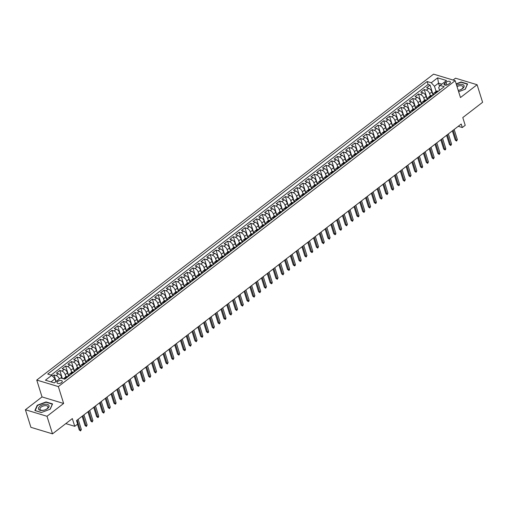 <?xml version="1.0" encoding="UTF-8"?>
<svg xmlns="http://www.w3.org/2000/svg" width="508" height="508" viewBox="0 0 508 508"><rect width="100%" height="100%" fill="white"/><g stroke="black" fill="none" stroke-linecap="round" stroke-linejoin="round"><path stroke-width="0.76" d="M61.519 382.587A2.724 1.365 -17.4 0 0 62.249 381.203A2.724 1.365 -17.4 0 0 60.458 380.492A2.724 1.365 -17.4 0 0 57.779 381.451A2.724 1.365 -17.4 0 0 57.048 382.835A2.724 1.365 -17.4 0 0 58.839 383.546A2.724 1.365 -17.4 0 0 61.519 382.587M25.4 409.746L30.905 427.323L52.515 433.857L47.003 416.281L63.633 403.46L58.35 386.594L36.747 380.06L42.031 396.926L25.4 409.746L47.003 416.281M58.35 386.594L455.174 80.677L433.572 74.143L36.747 380.06M455.174 80.677L460.464 97.549L477.095 84.728L455.486 78.194L453.085 80.048M477.095 84.728L482.6 102.299L462.788 117.57L465.214 125.305L462.318 127.533L461.22 124.022L76.537 420.573L77.641 424.085L74.746 426.314L72.327 418.579L52.515 433.857M432.994 95.294L431.927 91.904A3.404 1.746 -127.6 0 0 428.714 88.386L426.58 87.744L430.054 85.065L433.203 95.129M430.301 95.879L429.616 93.688A3.404 1.746 -127.6 0 0 426.396 90.17L424.269 89.522L427.418 99.587M424.269 89.522L420.795 92.202L422.929 92.843A3.404 1.746 -127.6 0 1 426.142 96.361L427.209 99.752M421.424 104.216L420.357 100.825A3.404 1.746 -127.6 0 0 417.144 97.307L415.011 96.66L418.484 93.986L421.634 104.045M415.639 108.674L414.572 105.283A3.404 1.746 -127.6 0 0 411.359 101.765L409.226 101.117L412.699 98.444L415.849 108.509M409.854 113.132L408.794 109.741A3.404 1.746 -127.6 0 0 405.575 106.223L403.441 105.581L406.914 102.902L410.064 112.967M404.07 117.596L403.009 114.198A3.404 1.746 -127.6 0 0 399.79 110.681L397.656 110.039L401.13 107.366L404.279 117.424M398.285 122.053L397.224 118.662A3.404 1.746 -127.6 0 0 394.005 115.145L391.871 114.497L395.345 111.823L398.501 121.882M392.5 126.511L391.439 123.12A3.404 1.746 -127.6 0 0 388.22 119.602L386.086 118.955L389.56 116.281L392.716 126.346M386.715 130.969L385.655 127.578A3.404 1.746 -127.6 0 0 382.435 124.06L380.301 123.419L383.775 120.739L386.931 130.804M380.93 135.433L379.87 132.042A3.404 1.746 -127.6 0 0 376.65 128.518L374.517 127.876L377.99 125.203L381.146 135.261M375.145 139.891L374.085 136.5A3.404 1.746 -127.6 0 0 370.865 132.982L368.738 132.334L372.205 129.661L375.361 139.719M369.36 144.348L368.3 140.957A3.404 1.746 -127.6 0 0 365.081 137.439L362.953 136.792L366.42 134.118L369.576 144.183M363.576 148.806L362.515 145.415A3.404 1.746 -127.6 0 0 359.296 141.897L357.168 141.256L360.636 138.576L363.791 148.641M357.791 153.27L356.73 149.879A3.404 1.746 -127.6 0 0 353.511 146.361L351.384 145.713L354.851 143.04L358.007 153.099M352.006 157.728L350.945 154.337A3.404 1.746 -127.6 0 0 347.726 150.819L345.599 150.171L349.066 147.498L352.222 157.556M346.221 162.185L345.161 158.794A3.404 1.746 -127.6 0 0 341.941 155.277L339.814 154.635L343.281 151.956L346.437 162.02M340.436 166.643L339.376 163.252A3.404 1.746 -127.6 0 0 336.156 159.734L334.029 159.093L337.496 156.413L340.652 166.478M334.651 171.107L333.591 167.716A3.404 1.746 -127.6 0 0 330.371 164.198L328.244 163.551L331.711 160.877L334.867 170.936M328.866 175.565L327.806 172.174A3.404 1.746 -127.6 0 0 324.587 168.656L322.459 168.008L325.926 165.335L329.082 175.4M323.082 180.023L322.021 176.632A3.404 1.746 -127.6 0 0 318.802 173.114L316.675 172.472L320.142 169.793L323.298 179.857M317.297 184.487L316.236 181.089A3.404 1.746 -127.6 0 0 313.017 177.571L310.89 176.93L314.357 174.257L317.513 184.315M311.512 188.944L310.452 185.553A3.404 1.746 -127.6 0 0 307.238 182.035L305.105 181.388L308.572 178.714L311.728 188.773M305.727 193.402L304.667 190.011A3.404 1.746 -127.6 0 0 301.454 186.493L299.32 185.845L302.787 183.172L305.943 193.237M299.949 197.86L298.882 194.469A3.404 1.746 -127.6 0 0 295.669 190.951L293.535 190.309L297.009 187.63L300.158 197.695M294.164 202.324L293.097 198.933A3.404 1.746 -127.6 0 0 289.884 195.409L287.75 194.767L291.224 192.094L294.373 202.152M288.379 206.781L287.312 203.391A3.404 1.746 -127.6 0 0 284.099 199.873L281.965 199.225L285.439 196.552L288.588 206.61M282.594 211.239L281.527 207.848A3.404 1.746 -127.6 0 0 278.314 204.33L276.181 203.683L279.654 201.009L282.804 211.074M276.809 215.697L275.742 212.306A3.404 1.746 -127.6 0 0 272.529 208.788L270.396 208.147L273.869 205.467L277.019 215.532M271.024 220.161L269.958 216.77A3.404 1.746 -127.6 0 0 266.744 213.252L264.611 212.604L268.084 209.931L271.234 219.989M265.24 224.619L264.173 221.228A3.404 1.746 -127.6 0 0 260.96 217.71L258.826 217.062L262.299 214.389L265.449 224.447M259.455 229.076L258.388 225.685A3.404 1.746 -127.6 0 0 255.175 222.167L253.041 221.526L256.515 218.846L259.664 228.911M253.67 233.534L252.603 230.143A3.404 1.746 -127.6 0 0 249.39 226.625L247.256 225.984L250.73 223.304L253.879 233.369M247.885 237.998L246.818 234.607A3.404 1.746 -127.6 0 0 243.605 231.089L241.471 230.441L244.945 227.768L248.094 237.827M242.1 242.456L241.033 239.065A3.404 1.746 -127.6 0 0 237.82 235.547L235.687 234.899L239.16 232.226L242.31 242.291M236.315 246.913L235.255 243.523A3.404 1.746 -127.6 0 0 232.035 240.005L229.902 239.363L233.375 236.684L236.525 246.748M230.53 251.377L229.47 247.98A3.404 1.746 -127.6 0 0 226.251 244.462L224.117 243.821L227.59 241.148L230.74 251.206M224.746 255.835L223.685 252.444A3.404 1.746 -127.6 0 0 220.466 248.926L218.332 248.279L221.806 245.605L224.961 255.664M218.961 260.293L217.9 256.902A3.404 1.746 -127.6 0 0 214.681 253.384L212.547 252.736L216.021 250.063L219.177 260.128M213.176 264.751L212.115 261.36A3.404 1.746 -127.6 0 0 208.896 257.842L206.762 257.2L210.236 254.521L213.392 264.585M207.391 269.215L206.331 265.824A3.404 1.746 -127.6 0 0 203.111 262.299L200.977 261.658L204.451 258.985L207.607 269.043M201.606 273.672L200.546 270.281A3.404 1.746 -127.6 0 0 197.326 266.764L195.199 266.116L198.666 263.442L201.822 273.501M195.821 278.13L194.761 274.739A3.404 1.746 -127.6 0 0 191.541 271.221L189.414 270.574L192.881 267.9L196.037 277.965M190.036 282.588L188.976 279.197A3.404 1.746 -127.6 0 0 185.757 275.679L183.629 275.038L187.096 272.358L190.252 282.423M184.252 287.052L183.191 283.661A3.404 1.746 -127.6 0 0 179.972 280.143L177.844 279.495L181.312 276.822L184.468 286.88M178.467 291.509L177.406 288.119A3.404 1.746 -127.6 0 0 174.187 284.601L172.06 283.953L175.527 281.28L178.683 291.338M172.682 295.967L171.621 292.576A3.404 1.746 -127.6 0 0 168.402 289.058L166.275 288.417L169.742 285.737L172.898 295.802M166.897 300.425L165.837 297.034A3.404 1.746 -127.6 0 0 162.617 293.516L160.49 292.875L163.957 290.195L167.113 300.26M161.112 304.889L160.052 301.498A3.404 1.746 -127.6 0 0 156.832 297.98L154.705 297.332L158.172 294.659L161.328 304.717M155.327 309.347L154.267 305.956A3.404 1.746 -127.6 0 0 151.047 302.438L148.92 301.79L152.387 299.117L155.543 309.181M149.542 313.804L148.482 310.413A3.404 1.746 -127.6 0 0 145.263 306.896L143.135 306.254L146.602 303.574L149.758 313.639M143.758 318.268L142.697 314.871A3.404 1.746 -127.6 0 0 139.478 311.353L137.351 310.712L140.818 308.038L143.974 318.097M137.973 322.726L136.912 319.335A3.404 1.746 -127.6 0 0 133.699 315.817L131.566 315.17L135.033 312.496L138.189 322.555M132.188 327.184L131.127 323.793A3.404 1.746 -127.6 0 0 127.914 320.275L125.781 319.627L129.248 316.954L132.404 327.019M126.409 331.641L125.343 328.251A3.404 1.746 -127.6 0 0 122.13 324.733L119.996 324.091L123.469 321.412L126.619 331.476M120.625 336.105L119.558 332.715A3.404 1.746 -127.6 0 0 116.345 329.19L114.211 328.549L117.685 325.876L120.834 335.934M114.84 340.563L113.773 337.172A3.404 1.746 -127.6 0 0 110.56 333.654L108.426 333.007L111.9 330.333L115.049 340.392M109.055 345.021L107.988 341.63A3.404 1.746 -127.6 0 0 104.775 338.112L102.641 337.464L106.115 334.791L109.264 344.856M103.27 349.479L102.203 346.088A3.404 1.746 -127.6 0 0 98.99 342.57L96.857 341.928L100.33 339.249L103.48 349.314M97.485 353.943L96.418 350.552A3.404 1.746 -127.6 0 0 93.205 347.034L91.072 346.386L94.545 343.713L97.695 353.771M91.7 358.4L90.634 355.009A3.404 1.746 -127.6 0 0 87.42 351.492L85.287 350.844L88.76 348.171L91.91 358.229M85.916 362.858L84.849 359.467A3.404 1.746 -127.6 0 0 81.636 355.949L79.502 355.308L82.975 352.628L86.125 362.693M80.131 367.316L79.064 363.925A3.404 1.746 -127.6 0 0 75.851 360.407L73.717 359.766L77.191 357.086L80.34 367.151M74.346 371.78L73.279 368.389A3.404 1.746 -127.6 0 0 70.066 364.871L67.932 364.223L71.406 361.55L74.555 371.608M68.561 376.238L67.494 372.847A3.404 1.746 -127.6 0 0 64.281 369.329L62.147 368.681L65.621 366.008L68.77 376.072M62.059 378.403L61.716 377.304A3.404 1.746 -127.6 0 0 58.496 373.786L56.363 373.145L59.836 370.465L62.351 378.492M446.043 82.201L444.773 83.185A2.635 1.321 -17.4 0 0 444.068 84.519A2.635 1.321 -17.4 0 0 445.802 85.211A2.635 1.321 -17.4 0 0 448.393 84.277L449.669 83.299A2.635 1.321 -17.4 0 0 450.374 81.959A2.635 1.321 -17.4 0 0 448.64 81.267A2.635 1.321 -17.4 0 0 446.043 82.201L446.926 85.007M439.522 86.335L438.525 83.153L434.473 86.277L431.26 82.76L427.171 81.521L47.701 374.059L51.784 375.298L45.422 380.2L54.299 382.886L60.662 377.977L64.751 379.216L444.221 86.677L440.131 85.446L438.677 87.547L439.528 90.253M431.26 82.76L437.623 77.851L446.5 80.537L440.131 85.446M65.869 376.822L65.183 374.631L67.494 372.847M71.653 372.364L70.968 370.173L73.279 368.389M77.438 367.906L76.752 365.709L79.064 363.925M83.223 363.442L82.537 361.251L84.849 359.467M89.008 358.985L88.322 356.794L90.634 355.009M94.793 354.527L94.107 352.33L96.418 350.552M100.578 350.063L99.892 347.872L102.203 346.088M106.362 345.605L105.677 343.414L107.988 341.63M112.147 341.147L111.462 338.957L113.773 337.172M117.932 336.69L117.246 334.493L119.558 332.715M123.717 332.226L123.031 330.035L125.343 328.251M129.502 327.768L128.816 325.577L131.127 323.793M135.287 323.31L134.601 321.12L136.912 319.335M141.072 318.853L140.386 316.655L142.697 314.871M146.856 314.389L146.171 312.198L148.482 310.413M152.641 309.931L151.956 307.74L154.267 305.956M158.426 305.473L157.74 303.282L160.052 301.498M164.211 301.015L163.525 298.818L165.837 297.034M169.996 296.551L169.31 294.361L171.621 292.576M175.781 292.094L175.089 289.903L177.406 288.119M181.566 287.636L180.873 285.439L183.191 283.661M187.35 283.172L186.658 280.981L188.976 279.197M193.135 278.714L192.443 276.523L194.761 274.739M198.92 274.257L198.228 272.066L200.546 270.281M204.705 269.799L204.013 267.602L206.331 265.824M210.483 265.335L209.798 263.144L212.115 261.36M216.268 260.877L215.583 258.686L217.9 256.902M222.053 256.419L221.367 254.229L223.685 252.444M227.838 251.962L227.152 249.765L229.47 247.98M233.623 247.498L232.937 245.307L235.255 243.523M239.408 243.04L238.722 240.849L241.033 239.065M245.193 238.582L244.507 236.391L246.818 234.607M250.977 234.124L250.292 231.927L252.603 230.143M256.762 229.66L256.076 227.47L258.388 225.685M262.547 225.203L261.861 223.012L264.173 221.228M268.332 220.745L267.646 218.548L269.958 216.77M274.117 216.281L273.431 214.09L275.742 212.306M279.902 211.823L279.216 209.633L281.527 207.848M285.686 207.366L285.001 205.175L287.312 203.391M291.471 202.908L290.786 200.711L293.097 198.933M297.256 198.444L296.57 196.253L298.882 194.469M303.041 193.986L302.355 191.795L304.667 190.011M308.826 189.528L308.14 187.338L310.452 185.553M314.611 185.071L313.925 182.874L316.236 181.089M320.396 180.607L319.71 178.416L322.021 176.632M326.18 176.149L325.495 173.958L327.806 172.174M331.965 171.691L331.28 169.501L333.591 167.716M337.75 167.234L337.064 165.036L339.376 163.252M343.535 162.77L342.849 160.579L345.161 158.794M349.32 158.312L348.628 156.121L350.945 154.337M355.105 153.854L354.413 151.657L356.73 149.879M360.89 149.39L360.197 147.199L362.515 145.415M366.674 144.932L365.982 142.742L368.3 140.957M372.459 140.475L371.767 138.284L374.085 136.5M378.244 136.017L377.552 133.82L379.87 132.042M384.023 131.553L383.337 129.362L385.655 127.578M389.807 127.095L389.122 124.904L391.439 123.12M395.592 122.638L394.906 120.447L397.224 118.662M401.377 118.18L400.691 115.983L403.009 114.198M407.162 113.716L406.476 111.525L408.794 109.741M412.947 109.258L412.261 107.067L414.572 105.283M418.732 104.8L418.046 102.61L420.357 100.825M424.517 100.343L423.831 98.146L426.142 96.361M430.054 85.065L428.098 84.474L51.111 375.088M59.366 378.981A3.404 1.746 52.4 0 0 56.185 375.571L54.051 374.929L52.527 376.104M59.836 370.465L61.97 371.113A3.404 1.746 52.4 0 1 65.183 374.631M65.621 366.008L67.748 366.655A3.404 1.746 52.4 0 1 70.968 370.173M71.406 361.55L73.533 362.191A3.404 1.746 52.4 0 1 76.752 365.709M77.191 357.086L79.318 357.734A3.404 1.746 52.4 0 1 82.537 361.251M82.975 352.628L85.103 353.276A3.404 1.746 52.4 0 1 88.322 356.794M88.76 348.171L90.888 348.812A3.404 1.746 52.4 0 1 94.107 352.33M94.545 343.713L96.672 344.354A3.404 1.746 52.4 0 1 99.892 347.872M100.33 339.249L102.457 339.896A3.404 1.746 52.4 0 1 105.677 343.414M106.115 334.791L108.242 335.439A3.404 1.746 52.4 0 1 111.462 338.957M111.9 330.333L114.027 330.975A3.404 1.746 52.4 0 1 117.246 334.493M117.685 325.876L119.812 326.517A3.404 1.746 52.4 0 1 123.031 330.035M123.469 321.412L125.597 322.059A3.404 1.746 52.4 0 1 128.816 325.577M129.248 316.954L131.382 317.602A3.404 1.746 52.4 0 1 134.601 321.12M135.033 312.496L137.166 313.138A3.404 1.746 52.4 0 1 140.386 316.655M140.818 308.038L142.951 308.68A3.404 1.746 52.4 0 1 146.171 312.198M146.602 303.574L148.736 304.222A3.404 1.746 52.4 0 1 151.956 307.74M152.387 299.117L154.521 299.764A3.404 1.746 52.4 0 1 157.74 303.282M158.172 294.659L160.306 295.3A3.404 1.746 52.4 0 1 163.525 298.818M163.957 290.195L166.091 290.843A3.404 1.746 52.4 0 1 169.31 294.361M169.742 285.737L171.875 286.385A3.404 1.746 52.4 0 1 175.089 289.903M175.527 281.28L177.66 281.921A3.404 1.746 52.4 0 1 180.873 285.439M181.312 276.822L183.445 277.463A3.404 1.746 52.4 0 1 186.658 280.981M187.096 272.358L189.23 273.006A3.404 1.746 52.4 0 1 192.443 276.523M192.881 267.9L195.015 268.548A3.404 1.746 52.4 0 1 198.228 272.066M198.666 263.442L200.8 264.084A3.404 1.746 52.4 0 1 204.013 267.602M204.451 258.985L206.585 259.626A3.404 1.746 52.4 0 1 209.798 263.144M210.236 254.521L212.369 255.168A3.404 1.746 52.4 0 1 215.583 258.686M216.021 250.063L218.154 250.711A3.404 1.746 52.4 0 1 221.367 254.229M221.806 245.605L223.939 246.247A3.404 1.746 52.4 0 1 227.152 249.765M227.59 241.148L229.724 241.789A3.404 1.746 52.4 0 1 232.937 245.307M233.375 236.684L235.509 237.331A3.404 1.746 52.4 0 1 238.722 240.849M239.16 232.226L241.287 232.874A3.404 1.746 52.4 0 1 244.507 236.391M244.945 227.768L247.072 228.41A3.404 1.746 52.4 0 1 250.292 231.927M250.73 223.304L252.857 223.952A3.404 1.746 52.4 0 1 256.076 227.47M256.515 218.846L258.642 219.494A3.404 1.746 52.4 0 1 261.861 223.012M262.299 214.389L264.427 215.03A3.404 1.746 52.4 0 1 267.646 218.548M268.084 209.931L270.212 210.572A3.404 1.746 52.4 0 1 273.431 214.09M273.869 205.467L275.996 206.115A3.404 1.746 52.4 0 1 279.216 209.633M279.654 201.009L281.781 201.657A3.404 1.746 52.4 0 1 285.001 205.175M285.439 196.552L287.566 197.193A3.404 1.746 52.4 0 1 290.786 200.711M291.224 192.094L293.351 192.735A3.404 1.746 52.4 0 1 296.57 196.253M297.009 187.63L299.136 188.278A3.404 1.746 52.4 0 1 302.355 191.795M302.787 183.172L304.921 183.82A3.404 1.746 52.4 0 1 308.14 187.338M308.572 178.714L310.706 179.356A3.404 1.746 52.4 0 1 313.925 182.874M314.357 174.257L316.49 174.898A3.404 1.746 52.4 0 1 319.71 178.416M320.142 169.793L322.275 170.44A3.404 1.746 52.4 0 1 325.495 173.958M325.926 165.335L328.06 165.983A3.404 1.746 52.4 0 1 331.28 169.501M331.711 160.877L333.845 161.519A3.404 1.746 52.4 0 1 337.064 165.036M337.496 156.413L339.63 157.061A3.404 1.746 52.4 0 1 342.849 160.579M343.281 151.956L345.415 152.603A3.404 1.746 52.4 0 1 348.628 156.121M349.066 147.498L351.199 148.139A3.404 1.746 52.4 0 1 354.413 151.657M354.851 143.04L356.984 143.681A3.404 1.746 52.4 0 1 360.197 147.199M360.636 138.576L362.769 139.224A3.404 1.746 52.4 0 1 365.982 142.742M366.42 134.118L368.554 134.766A3.404 1.746 52.4 0 1 371.767 138.284M372.205 129.661L374.339 130.302A3.404 1.746 52.4 0 1 377.552 133.82M377.99 125.203L380.124 125.844A3.404 1.746 52.4 0 1 383.337 129.362M383.775 120.739L385.909 121.387A3.404 1.746 52.4 0 1 389.122 124.904M389.56 116.281L391.693 116.929A3.404 1.746 52.4 0 1 394.906 120.447M395.345 111.823L397.478 112.465A3.404 1.746 52.4 0 1 400.691 115.983M401.13 107.366L403.263 108.007A3.404 1.746 52.4 0 1 406.476 111.525M406.914 102.902L409.048 103.549A3.404 1.746 52.4 0 1 412.261 107.067M412.699 98.444L414.826 99.092A3.404 1.746 52.4 0 1 418.046 102.61M418.484 93.986L420.611 94.628A3.404 1.746 52.4 0 1 423.831 98.146M435.947 93.059L435.273 92.856A3.404 1.746 -127.6 0 0 434.08 92.97A3.404 1.746 -127.6 0 0 433.749 94.71M438.309 91.237A2.254 1.156 52.4 0 0 438.239 91.269L437.591 91.072A3.404 1.746 -127.6 0 0 436.391 91.186L434.08 92.97M432.524 95.694A2.254 1.156 52.4 0 0 432.454 95.726L431.806 95.529A3.404 1.746 -127.6 0 0 430.606 95.644L428.295 97.428A3.404 1.746 52.4 0 1 429.489 97.314L430.162 97.517M426.695 100.19L426.022 99.987A3.404 1.746 -127.6 0 0 424.821 100.108L422.51 101.892A3.404 1.746 52.4 0 1 423.704 101.771L424.377 101.975M420.91 104.654L420.237 104.451A3.404 1.746 -127.6 0 0 419.036 104.565L416.725 106.35A3.404 1.746 52.4 0 1 417.919 106.236L418.592 106.439M415.125 109.112L414.452 108.909A3.404 1.746 -127.6 0 0 413.252 109.023L410.94 110.808A3.404 1.746 52.4 0 1 412.134 110.693L412.807 110.896M409.34 113.57L408.667 113.367A3.404 1.746 -127.6 0 0 407.467 113.481L405.155 115.265A3.404 1.746 52.4 0 1 406.349 115.151L407.022 115.354M403.6 117.996A2.254 1.156 52.4 0 0 403.53 118.021L402.882 117.824A3.404 1.746 -127.6 0 0 401.682 117.945L399.371 119.729A3.404 1.746 52.4 0 1 400.564 119.609L401.237 119.812M397.77 122.492L397.097 122.288A3.404 1.746 -127.6 0 0 395.897 122.403L393.586 124.187A3.404 1.746 52.4 0 1 394.78 124.073L395.453 124.276M391.986 126.949L391.312 126.746A3.404 1.746 -127.6 0 0 390.112 126.86L387.801 128.645A3.404 1.746 52.4 0 1 388.995 128.53L389.668 128.734M386.201 131.407L385.528 131.204A3.404 1.746 -127.6 0 0 384.327 131.318L382.016 133.102A3.404 1.746 52.4 0 1 383.21 132.988L383.883 133.191M380.416 135.871L379.743 135.668A3.404 1.746 -127.6 0 0 378.543 135.782L376.231 137.566A3.404 1.746 52.4 0 1 377.431 137.446L378.098 137.649M374.682 140.291A2.254 1.156 52.4 0 0 374.606 140.322L373.958 140.125A3.404 1.746 -127.6 0 0 372.758 140.24L370.446 142.024A3.404 1.746 52.4 0 1 371.646 141.91L372.313 142.113M368.846 144.786L368.173 144.583A3.404 1.746 -127.6 0 0 366.973 144.697L364.661 146.482A3.404 1.746 52.4 0 1 365.862 146.368L366.535 146.571M363.061 149.244L362.388 149.041A3.404 1.746 -127.6 0 0 361.188 149.162L358.877 150.939A3.404 1.746 52.4 0 1 360.077 150.825L360.75 151.028M357.276 153.708L356.603 153.505A3.404 1.746 -127.6 0 0 355.41 153.619L353.092 155.404A3.404 1.746 52.4 0 1 354.292 155.283L354.965 155.492M351.492 158.166L350.818 157.963A3.404 1.746 -127.6 0 0 349.625 158.077L347.307 159.861A3.404 1.746 52.4 0 1 348.507 159.747L349.18 159.95M345.757 162.585A2.254 1.156 52.4 0 0 345.681 162.617L345.034 162.42A3.404 1.746 -127.6 0 0 343.84 162.535L341.522 164.319A3.404 1.746 52.4 0 1 342.722 164.205L343.395 164.408M339.922 167.081L339.249 166.878A3.404 1.746 -127.6 0 0 338.055 166.999L335.737 168.783A3.404 1.746 52.4 0 1 336.937 168.662L337.61 168.866M334.137 171.545L333.464 171.342A3.404 1.746 -127.6 0 0 332.27 171.456L329.952 173.241A3.404 1.746 52.4 0 1 331.153 173.126L331.826 173.33M328.352 176.003L327.679 175.8A3.404 1.746 -127.6 0 0 326.485 175.914L324.168 177.698A3.404 1.746 52.4 0 1 325.368 177.584L326.041 177.787M322.567 180.461L321.894 180.257A3.404 1.746 -127.6 0 0 320.7 180.372L318.383 182.156A3.404 1.746 52.4 0 1 319.583 182.042L320.256 182.245M316.833 184.887A2.254 1.156 52.4 0 0 316.757 184.912L316.109 184.715A3.404 1.746 -127.6 0 0 314.916 184.836L312.598 186.62A3.404 1.746 52.4 0 1 313.798 186.499L314.471 186.703M310.998 189.382L310.325 189.179A3.404 1.746 -127.6 0 0 309.131 189.294L306.813 191.078A3.404 1.746 52.4 0 1 308.013 190.964L308.686 191.167M305.213 193.84L304.54 193.637A3.404 1.746 -127.6 0 0 303.346 193.751L301.028 195.536A3.404 1.746 52.4 0 1 302.228 195.421L302.901 195.624M299.428 198.298L298.755 198.095A3.404 1.746 -127.6 0 0 297.561 198.209L295.243 199.993A3.404 1.746 52.4 0 1 296.443 199.879L297.116 200.082M293.643 202.762L292.97 202.559A3.404 1.746 -127.6 0 0 291.776 202.673L289.458 204.457A3.404 1.746 52.4 0 1 290.659 204.337L291.332 204.54M287.858 207.22L287.185 207.016A3.404 1.746 -127.6 0 0 285.991 207.131L283.68 208.915A3.404 1.746 52.4 0 1 284.874 208.801L285.547 209.004M282.073 211.677L281.4 211.474A3.404 1.746 -127.6 0 0 280.206 211.588L277.895 213.373A3.404 1.746 52.4 0 1 279.089 213.258L279.762 213.462M276.288 216.135L275.615 215.932A3.404 1.746 -127.6 0 0 274.422 216.052L272.11 217.83A3.404 1.746 52.4 0 1 273.304 217.716L273.977 217.919M270.504 220.599L269.837 220.396A3.404 1.746 -127.6 0 0 268.637 220.51L266.325 222.294A3.404 1.746 52.4 0 1 267.519 222.174L268.192 222.383M264.719 225.057L264.052 224.854A3.404 1.746 -127.6 0 0 262.852 224.968L260.541 226.752A3.404 1.746 52.4 0 1 261.734 226.638L262.407 226.841M258.94 229.514L258.267 229.311A3.404 1.746 -127.6 0 0 257.067 229.425L254.756 231.21A3.404 1.746 52.4 0 1 255.949 231.096L256.623 231.299M253.2 233.94A2.254 1.156 52.4 0 0 253.13 233.966L252.482 233.769A3.404 1.746 -127.6 0 0 251.282 233.89L248.971 235.674A3.404 1.746 52.4 0 1 250.165 235.553L250.838 235.756M247.371 238.436L246.697 238.233A3.404 1.746 -127.6 0 0 245.497 238.347L243.186 240.132A3.404 1.746 52.4 0 1 244.38 240.017L245.053 240.221M241.586 242.894L240.913 242.691A3.404 1.746 -127.6 0 0 239.713 242.805L237.401 244.589A3.404 1.746 52.4 0 1 238.595 244.475L239.268 244.678M235.801 247.352L235.128 247.148A3.404 1.746 -127.6 0 0 233.928 247.263L231.616 249.047A3.404 1.746 52.4 0 1 232.81 248.933L233.483 249.136M230.016 251.809L229.343 251.606A3.404 1.746 -127.6 0 0 228.143 251.727L225.831 253.511A3.404 1.746 52.4 0 1 227.025 253.39L227.698 253.594M224.231 256.273L223.558 256.07A3.404 1.746 -127.6 0 0 222.358 256.184L220.047 257.969A3.404 1.746 52.4 0 1 221.24 257.854L221.913 258.058M218.446 260.731L217.773 260.528A3.404 1.746 -127.6 0 0 216.573 260.642L214.262 262.426A3.404 1.746 52.4 0 1 215.456 262.312L216.129 262.515M212.661 265.189L211.988 264.986A3.404 1.746 -127.6 0 0 210.788 265.1L208.477 266.884A3.404 1.746 52.4 0 1 209.671 266.77L210.344 266.973M206.877 269.653L206.204 269.45A3.404 1.746 -127.6 0 0 205.003 269.564L202.692 271.348A3.404 1.746 52.4 0 1 203.892 271.228L204.559 271.431M201.092 274.11L200.419 273.907A3.404 1.746 -127.6 0 0 199.219 274.022L196.907 275.806A3.404 1.746 52.4 0 1 198.107 275.692L198.774 275.895M195.358 278.53A2.254 1.156 52.4 0 0 195.282 278.562L194.634 278.365A3.404 1.746 -127.6 0 0 193.434 278.479L191.122 280.264A3.404 1.746 52.4 0 1 192.322 280.149L192.996 280.353M189.522 283.026L188.849 282.823A3.404 1.746 -127.6 0 0 187.649 282.943L185.337 284.721A3.404 1.746 52.4 0 1 186.538 284.607L187.211 284.81M183.737 287.49L183.064 287.287A3.404 1.746 -127.6 0 0 181.87 287.401L179.553 289.185A3.404 1.746 52.4 0 1 180.753 289.065L181.426 289.274M177.952 291.948L177.279 291.744A3.404 1.746 -127.6 0 0 176.085 291.859L173.768 293.643A3.404 1.746 52.4 0 1 174.968 293.529L175.641 293.732M172.168 296.405L171.494 296.202A3.404 1.746 -127.6 0 0 170.301 296.316L167.983 298.101A3.404 1.746 52.4 0 1 169.183 297.986L169.856 298.19M166.434 300.831A2.254 1.156 52.4 0 0 166.357 300.857L165.71 300.66A3.404 1.746 -127.6 0 0 164.516 300.78L162.198 302.565A3.404 1.746 52.4 0 1 163.398 302.444L164.071 302.647M160.598 305.327L159.925 305.124A3.404 1.746 -127.6 0 0 158.731 305.238L156.413 307.022A3.404 1.746 52.4 0 1 157.613 306.908L158.286 307.111M154.813 309.785L154.14 309.582A3.404 1.746 -127.6 0 0 152.946 309.696L150.628 311.48A3.404 1.746 52.4 0 1 151.828 311.366L152.502 311.569M149.028 314.242L148.355 314.039A3.404 1.746 -127.6 0 0 147.161 314.154L144.844 315.938A3.404 1.746 52.4 0 1 146.044 315.824L146.717 316.027M143.243 318.7L142.57 318.497A3.404 1.746 -127.6 0 0 141.376 318.618L139.059 320.402A3.404 1.746 52.4 0 1 140.259 320.281L140.932 320.485M137.509 323.126A2.254 1.156 52.4 0 0 137.433 323.158L136.785 322.961A3.404 1.746 -127.6 0 0 135.592 323.075L133.274 324.86A3.404 1.746 52.4 0 1 134.474 324.745L135.147 324.949M131.674 327.622L131.001 327.419A3.404 1.746 -127.6 0 0 129.807 327.533L127.489 329.317A3.404 1.746 52.4 0 1 128.689 329.203L129.362 329.406M125.889 332.08L125.216 331.876A3.404 1.746 -127.6 0 0 124.022 331.991L121.704 333.775A3.404 1.746 52.4 0 1 122.904 333.661L123.577 333.864M120.104 336.544L119.431 336.34A3.404 1.746 -127.6 0 0 118.237 336.455L115.919 338.239A3.404 1.746 52.4 0 1 117.119 338.118L117.793 338.322M114.319 341.001L113.646 340.798A3.404 1.746 -127.6 0 0 112.452 340.912L110.141 342.697A3.404 1.746 52.4 0 1 111.335 342.582L112.008 342.786M108.534 345.459L107.861 345.256A3.404 1.746 -127.6 0 0 106.667 345.37L104.356 347.155A3.404 1.746 52.4 0 1 105.55 347.04L106.223 347.243M102.749 349.917L102.076 349.714A3.404 1.746 -127.6 0 0 100.882 349.834L98.571 351.612A3.404 1.746 52.4 0 1 99.765 351.498L100.438 351.701M96.965 354.381L96.298 354.178A3.404 1.746 -127.6 0 0 95.098 354.292L92.786 356.076A3.404 1.746 52.4 0 1 93.98 355.956L94.653 356.165M91.18 358.839L90.513 358.635A3.404 1.746 -127.6 0 0 89.313 358.75L87.001 360.534A3.404 1.746 52.4 0 1 88.195 360.42L88.868 360.623M85.401 363.296L84.728 363.093A3.404 1.746 -127.6 0 0 83.528 363.207L81.217 364.992A3.404 1.746 52.4 0 1 82.41 364.877L83.083 365.081M79.616 367.754L78.943 367.551A3.404 1.746 -127.6 0 0 77.743 367.671L75.432 369.456A3.404 1.746 52.4 0 1 76.625 369.335L77.299 369.538M73.876 372.18A2.254 1.156 52.4 0 0 73.806 372.205L73.158 372.015A3.404 1.746 -127.6 0 0 71.958 372.129L69.647 373.913A3.404 1.746 52.4 0 1 70.841 373.799L71.514 374.002M68.047 376.676L67.373 376.472A3.404 1.746 -127.6 0 0 66.173 376.587L63.862 378.371A3.404 1.746 52.4 0 1 65.056 378.257L65.729 378.46M436.086 91.421L434.473 86.277M65.805 423.608L74.746 426.314M458.254 126.308L462.318 127.533M441.814 84.15L438.525 83.153L437.623 77.851M55.893 381.654L55.004 378.816L51.01 381.889M428.098 84.474L427.171 81.521M54.051 374.929L56.109 381.489M427.965 99.168A3.404 1.746 52.4 0 1 428.295 97.428M422.18 103.626A3.404 1.746 52.4 0 1 422.51 101.892M416.395 108.083A3.404 1.746 52.4 0 1 416.725 106.35M410.61 112.547A3.404 1.746 52.4 0 1 410.94 110.808M404.825 117.005A3.404 1.746 52.4 0 1 405.155 115.265M399.04 121.463A3.404 1.746 52.4 0 1 399.371 119.729M393.255 125.927A3.404 1.746 52.4 0 1 393.586 124.187M387.471 130.385A3.404 1.746 52.4 0 1 387.801 128.645M381.686 134.842A3.404 1.746 52.4 0 1 382.016 133.102M375.901 139.3A3.404 1.746 52.4 0 1 376.231 137.566M370.116 143.764A3.404 1.746 52.4 0 1 370.446 142.024M364.331 148.222A3.404 1.746 52.4 0 1 364.661 146.482M358.546 152.679A3.404 1.746 52.4 0 1 358.877 150.939M352.768 157.137A3.404 1.746 52.4 0 1 353.092 155.404M346.983 161.601A3.404 1.746 52.4 0 1 347.307 159.861M341.198 166.059A3.404 1.746 52.4 0 1 341.522 164.319M335.413 170.517A3.404 1.746 52.4 0 1 335.737 168.783M329.629 174.974A3.404 1.746 52.4 0 1 329.952 173.241M323.844 179.438A3.404 1.746 52.4 0 1 324.168 177.698M318.059 183.896A3.404 1.746 52.4 0 1 318.383 182.156M312.274 188.354A3.404 1.746 52.4 0 1 312.598 186.62M306.489 192.818A3.404 1.746 52.4 0 1 306.813 191.078M300.704 197.275A3.404 1.746 52.4 0 1 301.028 195.536M294.919 201.733A3.404 1.746 52.4 0 1 295.243 199.993M289.135 206.191A3.404 1.746 52.4 0 1 289.458 204.457M283.35 210.655A3.404 1.746 52.4 0 1 283.68 208.915M277.565 215.113A3.404 1.746 52.4 0 1 277.895 213.373M271.78 219.57A3.404 1.746 52.4 0 1 272.11 217.83M265.995 224.028A3.404 1.746 52.4 0 1 266.325 222.294M260.21 228.492A3.404 1.746 52.4 0 1 260.541 226.752M254.425 232.95A3.404 1.746 52.4 0 1 254.756 231.21M248.641 237.407A3.404 1.746 52.4 0 1 248.971 235.674M242.856 241.865A3.404 1.746 52.4 0 1 243.186 240.132M237.071 246.329A3.404 1.746 52.4 0 1 237.401 244.589M231.286 250.787A3.404 1.746 52.4 0 1 231.616 249.047M225.501 255.245A3.404 1.746 52.4 0 1 225.831 253.511M219.716 259.709A3.404 1.746 52.4 0 1 220.047 257.969M213.931 264.166A3.404 1.746 52.4 0 1 214.262 262.426M208.147 268.624A3.404 1.746 52.4 0 1 208.477 266.884M202.362 273.082A3.404 1.746 52.4 0 1 202.692 271.348M196.577 277.546A3.404 1.746 52.4 0 1 196.907 275.806M190.792 282.004A3.404 1.746 52.4 0 1 191.122 280.264M185.007 286.461A3.404 1.746 52.4 0 1 185.337 284.721M179.229 290.919A3.404 1.746 52.4 0 1 179.553 289.185M173.444 295.383A3.404 1.746 52.4 0 1 173.768 293.643M167.659 299.841A3.404 1.746 52.4 0 1 167.983 298.101M161.874 304.298A3.404 1.746 52.4 0 1 162.198 302.565M156.089 308.756A3.404 1.746 52.4 0 1 156.413 307.022M150.304 313.22A3.404 1.746 52.4 0 1 150.628 311.48M144.52 317.678A3.404 1.746 52.4 0 1 144.844 315.938M138.735 322.136A3.404 1.746 52.4 0 1 139.059 320.402M132.95 326.6A3.404 1.746 52.4 0 1 133.274 324.86M127.165 331.057A3.404 1.746 52.4 0 1 127.489 329.317M121.38 335.515A3.404 1.746 52.4 0 1 121.704 333.775M115.595 339.973A3.404 1.746 52.4 0 1 115.919 338.239M109.811 344.437A3.404 1.746 52.4 0 1 110.141 342.697M104.026 348.894A3.404 1.746 52.4 0 1 104.356 347.155M98.241 353.352A3.404 1.746 52.4 0 1 98.571 351.612M92.456 357.81A3.404 1.746 52.4 0 1 92.786 356.076M86.671 362.274A3.404 1.746 52.4 0 1 87.001 360.534M80.886 366.732A3.404 1.746 52.4 0 1 81.217 364.992M75.101 371.189A3.404 1.746 52.4 0 1 75.432 369.456M69.317 375.647A3.404 1.746 52.4 0 1 69.647 373.913M51.784 375.298L55.004 378.816M63.532 378.847A3.404 1.746 52.4 0 1 63.862 378.371M458.635 91.719L465.277 89.224L467.608 83.941L461.099 81.972L456.159 83.826M63.633 403.46L42.031 396.926M41.396 412.509L50.228 409.188L52.559 403.898L46.05 401.93L37.217 405.251L34.887 410.54L41.396 412.509M461.207 82.315L461.099 81.972M37.357 405.695L37.217 405.251M46.158 402.279L46.05 401.93M440.106 89.853A2.254 1.156 -127.6 0 0 439.922 89.948L438.823 90.799A2.254 1.156 -127.6 0 0 438.683 90.951M452.355 130.854L455.251 140.094L456.305 140.411L453.123 130.258M457.346 139.611L456.59 141.078L456.305 140.411L457.346 139.611L454.165 129.457M456.59 141.078L455.251 140.094M458.216 90.386A5.531 2.769 -17.4 0 0 462.61 88.544A5.531 2.769 -17.4 0 0 463.201 84.76A5.531 2.769 -17.4 0 0 456.622 85.287M458.21 90.354A4.185 2.095 -17.4 0 0 461.886 88.906A4.185 2.095 -17.4 0 0 463.01 86.785A4.185 2.095 -17.4 0 0 457.035 86.601M456.241 84.087L461.074 82.277L467.373 84.182L465.131 89.281M48.92 405.422A5.531 2.769 -17.4 0 0 42.361 404.914A5.531 2.769 -17.4 0 0 38.614 409.296A5.531 2.769 -17.4 0 0 45.174 409.804A5.531 2.769 -17.4 0 0 48.92 405.422M47.873 406.533A4.185 2.095 -17.4 0 0 43.123 406.07A4.185 2.095 -17.4 0 0 39.973 409.251A4.185 2.095 -17.4 0 0 40.062 409.467A4.185 2.095 -17.4 0 0 44.812 409.931A4.185 2.095 -17.4 0 0 47.962 406.749A4.185 2.095 -17.4 0 0 47.873 406.533M41.478 412.471L35.204 410.578L37.465 405.454L46.025 402.234L52.33 404.146L50.082 409.245M434.321 94.317A2.254 1.156 -127.6 0 0 434.137 94.412L433.038 95.256A2.254 1.156 -127.6 0 0 432.899 95.409M446.57 135.312L449.466 144.551L450.52 144.869L447.338 134.722M451.561 144.069L450.806 145.536L450.52 144.869L451.561 144.069L448.38 133.915M450.806 145.536L449.466 144.551M428.536 98.774A2.254 1.156 -127.6 0 0 428.352 98.869L427.253 99.714A2.254 1.156 -127.6 0 0 427.114 99.866M440.785 139.77L443.681 149.015L444.735 149.333L441.554 139.179M445.776 148.526L445.599 149.549L445.021 149.993L444.735 149.333L445.776 148.526L442.595 138.379M445.021 149.993L443.681 149.015M422.751 103.232A2.254 1.156 -127.6 0 0 422.567 103.327L421.469 104.178A2.254 1.156 -127.6 0 0 421.329 104.331M435 144.228L437.896 153.473L438.95 153.791L435.769 143.637M439.991 152.984L439.236 154.457L438.95 153.791L439.991 152.984L436.81 142.837M439.236 154.457L437.896 153.473M416.966 107.69A2.254 1.156 -127.6 0 0 416.782 107.791L415.684 108.636A2.254 1.156 -127.6 0 0 415.544 108.788M429.216 148.692L432.111 157.931L433.165 158.248L429.984 148.101M434.207 157.448L433.451 158.915L433.165 158.248L434.207 157.448L431.025 147.295M433.451 158.915L432.111 157.931M411.182 112.154A2.254 1.156 -127.6 0 0 410.997 112.249L409.899 113.093A2.254 1.156 -127.6 0 0 409.759 113.246M423.431 153.149L426.326 162.389L427.38 162.706L424.199 152.559M428.422 161.906L427.666 163.373L427.38 162.706L428.422 161.906L425.24 151.752M427.666 163.373L426.326 162.389M405.397 116.611A2.254 1.156 -127.6 0 0 405.213 116.707L404.114 117.551A2.254 1.156 -127.6 0 0 403.974 117.704M417.646 157.607L420.541 166.853L421.596 167.17L418.414 157.016M422.637 166.364L422.459 167.386L421.881 167.831L421.596 167.17L422.637 166.364L419.456 156.216M421.881 167.831L420.541 166.853M399.612 121.069A2.254 1.156 -127.6 0 0 399.428 121.164L398.329 122.015A2.254 1.156 -127.6 0 0 398.189 122.168M411.861 162.065L414.763 171.31L415.811 171.628L412.629 161.474M416.852 170.828L416.096 172.295L415.811 171.628L416.852 170.828L413.671 160.674M416.096 172.295L414.763 171.31M393.827 125.527A2.254 1.156 -127.6 0 0 393.643 125.628L392.544 126.473A2.254 1.156 -127.6 0 0 392.405 126.625M406.076 166.529L408.978 175.768L410.026 176.085L406.845 165.938M411.067 175.285L410.312 176.752L410.026 176.085L411.067 175.285L407.886 165.132M410.312 176.752L408.978 175.768M388.042 129.991A2.254 1.156 -127.6 0 0 387.858 130.086L386.759 130.931A2.254 1.156 -127.6 0 0 386.62 131.083M400.291 170.986L403.193 180.226L404.241 180.543L401.06 170.396M405.282 179.743L404.527 181.21L404.241 180.543L405.282 179.743L402.101 169.589M404.527 181.21L403.193 180.226M382.257 134.449A2.254 1.156 -127.6 0 0 382.073 134.544L380.975 135.395A2.254 1.156 -127.6 0 0 380.835 135.541M394.506 175.444L397.408 184.69L398.456 185.007L395.275 174.854M399.498 184.201L399.32 185.223L398.742 185.668L398.456 185.007L399.498 184.201L396.316 174.054M398.742 185.668L397.408 184.69M376.472 138.906A2.254 1.156 -127.6 0 0 376.288 139.001L375.19 139.852A2.254 1.156 -127.6 0 0 375.05 140.005M388.728 179.902L391.624 189.147L392.671 189.465L389.49 179.311M393.713 188.665L392.957 190.132L392.671 189.465L393.713 188.665L390.531 178.511M392.957 190.132L391.624 189.147M370.688 143.364A2.254 1.156 -127.6 0 0 370.503 143.466L369.405 144.31A2.254 1.156 -127.6 0 0 369.265 144.463M382.943 184.366L385.839 193.605L386.886 193.923L383.705 183.775M387.928 193.123L387.172 194.589L386.886 193.923L387.928 193.123L384.746 182.969M387.172 194.589L385.839 193.605M364.903 147.828A2.254 1.156 -127.6 0 0 364.719 147.923L363.62 148.768A2.254 1.156 -127.6 0 0 363.48 148.92M377.158 188.824L380.054 198.063L381.102 198.387L377.92 188.233M382.143 197.58L381.965 198.603L381.387 199.047L381.102 198.387L382.143 197.58L378.962 187.433M381.387 199.047L380.054 198.063M359.118 152.286A2.254 1.156 -127.6 0 0 358.934 152.381L357.835 153.232A2.254 1.156 -127.6 0 0 357.695 153.378M371.373 193.281L374.269 202.527L375.317 202.844L372.135 192.691M376.358 202.038L376.18 203.06L375.603 203.505L375.317 202.844L376.358 202.038L373.177 191.891M375.603 203.505L374.269 202.527M353.333 156.743A2.254 1.156 -127.6 0 0 353.149 156.839L352.05 157.69A2.254 1.156 -127.6 0 0 351.911 157.842M365.589 197.745L368.484 206.985L369.532 207.302L366.351 197.148M370.573 206.502L369.818 207.969L369.532 207.302L370.573 206.502L367.392 196.348M369.818 207.969L368.484 206.985M347.548 161.207A2.254 1.156 -127.6 0 0 347.364 161.303L346.265 162.147A2.254 1.156 -127.6 0 0 346.126 162.3M359.804 202.203L362.699 211.442L363.747 211.76L360.566 201.613M364.788 210.96L364.033 212.427L363.747 211.76L364.788 210.96L361.607 200.806M364.033 212.427L362.699 211.442M341.763 165.665A2.254 1.156 -127.6 0 0 341.579 165.76L340.481 166.605A2.254 1.156 -127.6 0 0 340.341 166.757M354.019 206.661L356.914 215.906L357.962 216.224L354.781 206.07M359.004 215.417L358.826 216.44L358.248 216.884L357.962 216.224L359.004 215.417L355.822 205.27M358.248 216.884L356.914 215.906M335.978 170.123A2.254 1.156 -127.6 0 0 335.801 170.218L334.696 171.069A2.254 1.156 -127.6 0 0 334.562 171.221M348.234 211.118L351.13 220.364L352.177 220.682L348.996 210.528M353.219 219.875L352.463 221.348L352.177 220.682L353.219 219.875L350.037 209.728M352.463 221.348L351.13 220.364M330.194 174.581A2.254 1.156 -127.6 0 0 330.016 174.676L328.911 175.527A2.254 1.156 -127.6 0 0 328.778 175.679M342.449 215.583L345.345 224.822L346.392 225.139L343.211 214.992M347.434 224.339L346.678 225.806L346.392 225.139L347.434 224.339L344.253 214.186M346.678 225.806L345.345 224.822M324.409 179.045A2.254 1.156 -127.6 0 0 324.231 179.14L323.126 179.984A2.254 1.156 -127.6 0 0 322.993 180.137M336.664 220.04L339.56 229.279L340.608 229.597L337.433 219.45M341.649 228.797L340.893 230.264L340.608 229.597L341.649 228.797L338.468 218.643M340.893 230.264L339.56 229.279M318.624 183.502A2.254 1.156 -127.6 0 0 318.446 183.598L317.348 184.442A2.254 1.156 -127.6 0 0 317.208 184.594M330.879 224.498L333.775 233.744L334.829 234.061L331.648 223.907M335.864 233.255L335.686 234.277L335.109 234.721L334.829 234.061L335.864 233.255L332.689 223.107M335.109 234.721L333.775 233.744M312.839 187.96A2.254 1.156 -127.6 0 0 312.661 188.055L311.563 188.906A2.254 1.156 -127.6 0 0 311.423 189.059M325.095 228.956L327.99 238.201L329.044 238.519L325.863 228.365M330.086 237.719L329.324 239.185L329.044 238.519L330.086 237.719L326.904 227.565M329.324 239.185L327.99 238.201M307.054 192.418A2.254 1.156 -127.6 0 0 306.876 192.519L305.778 193.364A2.254 1.156 -127.6 0 0 305.638 193.516M319.31 233.42L322.205 242.659L323.259 242.976L320.078 232.829M324.301 242.176L323.539 243.643L323.259 242.976L324.301 242.176L321.12 232.023M323.539 243.643L322.205 242.659M301.269 196.882A2.254 1.156 -127.6 0 0 301.092 196.977L299.993 197.822A2.254 1.156 -127.6 0 0 299.853 197.974M313.525 237.877L316.421 247.117L317.475 247.434L314.293 237.287M318.516 246.634L317.754 248.101L317.475 247.434L318.516 246.634L315.335 236.48M317.754 248.101L316.421 247.117M295.485 201.339A2.254 1.156 -127.6 0 0 295.307 201.435L294.208 202.286A2.254 1.156 -127.6 0 0 294.069 202.432M307.74 242.335L310.636 251.581L311.69 251.898L308.508 241.744M312.731 251.092L312.547 252.114L311.969 252.559L311.69 251.898L312.731 251.092L309.55 240.944M311.969 252.559L310.636 251.581M289.7 205.797A2.254 1.156 -127.6 0 0 289.522 205.892L288.423 206.743A2.254 1.156 -127.6 0 0 288.284 206.896M301.955 246.793L304.851 256.038L305.905 256.356L302.724 246.202M306.946 255.556L306.184 257.023L305.905 256.356L306.946 255.556L303.765 245.402M306.184 257.023L304.851 256.038M283.915 210.255A2.254 1.156 -127.6 0 0 283.737 210.356L282.639 211.201A2.254 1.156 -127.6 0 0 282.499 211.353M296.17 251.257L299.066 260.496L300.12 260.814L296.939 250.666M301.161 260.013L300.984 261.036L300.399 261.48L300.12 260.814L301.161 260.013L297.98 249.86M300.399 261.48L299.066 260.496M278.13 214.719A2.254 1.156 -127.6 0 0 277.952 214.814L276.854 215.659A2.254 1.156 -127.6 0 0 276.714 215.811M290.386 255.714L293.281 264.954L294.335 265.278L291.154 255.124M295.377 264.471L295.199 265.494L294.615 265.938L294.335 265.278L295.377 264.471L292.195 254.324M294.615 265.938L293.281 264.954M272.351 219.177A2.254 1.156 -127.6 0 0 272.167 219.272L271.069 220.123A2.254 1.156 -127.6 0 0 270.929 220.269M284.601 260.172L287.496 269.418L288.55 269.735L285.369 259.582M289.592 268.929L289.414 269.951L288.836 270.396L288.55 269.735L289.592 268.929L286.41 258.782M288.836 270.396L287.496 269.418M266.567 223.634A2.254 1.156 -127.6 0 0 266.382 223.73L265.284 224.58A2.254 1.156 -127.6 0 0 265.144 224.733M278.816 264.636L281.711 273.875L282.766 274.193L279.584 264.039M283.807 273.393L283.051 274.86L282.766 274.193L283.807 273.393L280.626 263.239M283.051 274.86L281.711 273.875M260.782 228.098A2.254 1.156 -127.6 0 0 260.598 228.194L259.499 229.038A2.254 1.156 -127.6 0 0 259.359 229.191M273.031 269.094L275.927 278.333L276.981 278.651L273.799 268.503M278.022 277.851L277.266 279.317L276.981 278.651L278.022 277.851L274.841 267.697M277.266 279.317L275.927 278.333M254.997 232.556A2.254 1.156 -127.6 0 0 254.813 232.651L253.714 233.496A2.254 1.156 -127.6 0 0 253.575 233.648M267.246 273.552L270.142 282.797L271.196 283.115L268.014 272.961M272.237 282.308L272.059 283.331L271.482 283.775L271.196 283.115L272.237 282.308L269.056 272.161M271.482 283.775L270.142 282.797M249.212 237.014A2.254 1.156 -127.6 0 0 249.028 237.109L247.929 237.96A2.254 1.156 -127.6 0 0 247.79 238.112M261.461 278.009L264.357 287.255L265.411 287.572L262.23 277.419M266.452 286.766L265.697 288.239L265.411 287.572L266.452 286.766L263.271 276.619M265.697 288.239L264.357 287.255M243.427 241.471A2.254 1.156 -127.6 0 0 243.243 241.567L242.145 242.418A2.254 1.156 -127.6 0 0 242.005 242.57M255.676 282.473L258.572 291.713L259.626 292.03L256.445 281.883M260.668 291.23L259.912 292.697L259.626 292.03L260.668 291.23L257.486 281.076M259.912 292.697L258.572 291.713M237.642 245.936A2.254 1.156 -127.6 0 0 237.458 246.031L236.36 246.875A2.254 1.156 -127.6 0 0 236.22 247.028M249.892 286.931L252.787 296.17L253.841 296.488L250.66 286.341M254.883 295.688L254.127 297.155L253.841 296.488L254.883 295.688L251.701 285.534M254.127 297.155L252.787 296.17M231.858 250.393A2.254 1.156 -127.6 0 0 231.673 250.488L230.575 251.333A2.254 1.156 -127.6 0 0 230.435 251.485M244.107 291.389L247.002 300.634L248.056 300.952L244.875 290.798M249.098 300.145L248.92 301.168L248.342 301.612L248.056 300.952L249.098 300.145L245.916 289.998M248.342 301.612L247.002 300.634M226.073 254.851A2.254 1.156 -127.6 0 0 225.889 254.946L224.79 255.797A2.254 1.156 -127.6 0 0 224.65 255.949M238.322 295.846L241.224 305.092L242.272 305.41L239.09 295.256M243.313 304.609L242.557 306.076L242.272 305.41L243.313 304.609L240.132 294.456M242.557 306.076L241.224 305.092M220.288 259.309A2.254 1.156 -127.6 0 0 220.104 259.41L219.005 260.255A2.254 1.156 -127.6 0 0 218.865 260.407M232.537 300.311L235.439 309.55L236.487 309.867L233.305 299.72M237.528 309.067L236.772 310.534L236.487 309.867L237.528 309.067L234.347 298.914M236.772 310.534L235.439 309.55M214.503 263.773A2.254 1.156 -127.6 0 0 214.319 263.868L213.22 264.712A2.254 1.156 -127.6 0 0 213.081 264.865M226.752 304.768L229.654 314.007L230.702 314.325L227.52 304.178M231.743 313.525L230.988 314.992L230.702 314.325L231.743 313.525L228.562 303.371M230.988 314.992L229.654 314.007M208.718 268.23A2.254 1.156 -127.6 0 0 208.534 268.326L207.435 269.176A2.254 1.156 -127.6 0 0 207.296 269.323M220.967 309.226L223.869 318.472L224.917 318.789L221.736 308.635M225.958 317.983L225.781 319.005L225.203 319.449L224.917 318.789L225.958 317.983L222.777 307.835M225.203 319.449L223.869 318.472M202.933 272.688A2.254 1.156 -127.6 0 0 202.749 272.783L201.651 273.634A2.254 1.156 -127.6 0 0 201.511 273.787M215.189 313.684L218.084 322.929L219.132 323.247L215.951 313.093M220.174 322.447L219.418 323.913L219.132 323.247L220.174 322.447L216.992 312.293M219.418 323.913L218.084 322.929M197.148 277.146A2.254 1.156 -127.6 0 0 196.964 277.247L195.866 278.092A2.254 1.156 -127.6 0 0 195.726 278.244M209.404 318.148L212.3 327.387L213.347 327.704L210.166 317.557M214.389 326.904L213.633 328.371L213.347 327.704L214.389 326.904L211.207 316.751M213.633 328.371L212.3 327.387M191.364 281.61A2.254 1.156 -127.6 0 0 191.179 281.705L190.081 282.55A2.254 1.156 -127.6 0 0 189.941 282.702M203.619 322.605L206.515 331.845L207.562 332.168L204.381 322.015M208.604 331.362L208.426 332.384L207.848 332.829L207.562 332.168L208.604 331.362L205.423 321.215M207.848 332.829L206.515 331.845M185.579 286.067A2.254 1.156 -127.6 0 0 185.395 286.163L184.296 287.014A2.254 1.156 -127.6 0 0 184.156 287.16M197.834 327.063L200.73 336.309L201.778 336.626L198.596 326.473M202.819 335.82L202.641 336.842L202.063 337.287L201.778 336.626L202.819 335.82L199.638 325.672M202.063 337.287L200.73 336.309M179.794 290.525A2.254 1.156 -127.6 0 0 179.61 290.62L178.511 291.471A2.254 1.156 -127.6 0 0 178.371 291.624M192.049 331.527L194.945 340.766L195.993 341.084L192.811 330.93M197.034 340.284L196.279 341.751L195.993 341.084L197.034 340.284L193.853 330.13M196.279 341.751L194.945 340.766M174.009 294.989A2.254 1.156 -127.6 0 0 173.825 295.084L172.726 295.929A2.254 1.156 -127.6 0 0 172.587 296.081M186.265 335.985L189.16 345.224L190.208 345.542L187.027 335.394M191.249 344.741L190.494 346.208L190.208 345.542L191.249 344.741L188.068 334.588M190.494 346.208L189.16 345.224M168.224 299.447A2.254 1.156 -127.6 0 0 168.04 299.542L166.941 300.387A2.254 1.156 -127.6 0 0 166.802 300.539M180.48 340.443L183.375 349.688L184.423 350.006L181.242 339.852M185.464 349.199L185.287 350.222L184.709 350.666L184.423 350.006L185.464 349.199L182.283 339.052M184.709 350.666L183.375 349.688M162.439 303.905A2.254 1.156 -127.6 0 0 162.262 304L161.157 304.851A2.254 1.156 -127.6 0 0 161.017 305.003M174.695 344.9L177.59 354.146L178.638 354.463L175.457 344.31M179.68 353.657L178.924 355.13L178.638 354.463L179.68 353.657L176.498 343.51M178.924 355.13L177.59 354.146M156.654 308.362A2.254 1.156 -127.6 0 0 156.477 308.458L155.372 309.309A2.254 1.156 -127.6 0 0 155.238 309.461M168.91 349.364L171.806 358.604L172.853 358.921L169.672 348.774M173.895 358.121L173.139 359.588L172.853 358.921L173.895 358.121L170.713 347.967M173.139 359.588L171.806 358.604M150.87 312.826A2.254 1.156 -127.6 0 0 150.692 312.922L149.587 313.766A2.254 1.156 -127.6 0 0 149.454 313.919M163.125 353.822L166.021 363.061L167.069 363.379L163.894 353.231M168.11 362.579L167.354 364.046L167.069 363.379L168.11 362.579L164.929 352.425M167.354 364.046L166.021 363.061M145.085 317.284A2.254 1.156 -127.6 0 0 144.907 317.379L143.808 318.224A2.254 1.156 -127.6 0 0 143.669 318.376M157.34 358.28L160.236 367.525L161.29 367.843L158.109 357.689M162.325 367.036L162.147 368.059L161.569 368.503L161.29 367.843L162.325 367.036L159.15 356.889M161.569 368.503L160.236 367.525M139.3 321.742A2.254 1.156 -127.6 0 0 139.122 321.837L138.024 322.688A2.254 1.156 -127.6 0 0 137.884 322.84M151.555 362.737L154.451 371.983L155.505 372.3L152.324 362.147M156.547 371.5L155.785 372.967L155.505 372.3L156.547 371.5L153.365 361.347M155.785 372.967L154.451 371.983M133.515 326.2A2.254 1.156 -127.6 0 0 133.337 326.301L132.239 327.146A2.254 1.156 -127.6 0 0 132.099 327.298M145.771 367.201L148.666 376.441L149.72 376.758L146.539 366.611M150.762 375.958L150 377.425L149.72 376.758L150.762 375.958L147.58 365.804M150 377.425L148.666 376.441M127.73 330.664A2.254 1.156 -127.6 0 0 127.552 330.759L126.454 331.603A2.254 1.156 -127.6 0 0 126.314 331.756M139.986 371.659L142.881 380.898L143.935 381.216L140.754 371.069M144.977 380.416L144.215 381.883L143.935 381.216L144.977 380.416L141.796 370.262M144.215 381.883L142.881 380.898M121.945 335.121A2.254 1.156 -127.6 0 0 121.768 335.216L120.669 336.067A2.254 1.156 -127.6 0 0 120.529 336.213M134.201 376.117L137.096 385.362L138.151 385.68L134.969 375.526M139.192 384.874L139.008 385.896L138.43 386.34L138.151 385.68L139.192 384.874L136.011 374.726M138.43 386.34L137.096 385.362M116.161 339.579A2.254 1.156 -127.6 0 0 115.983 339.674L114.884 340.525A2.254 1.156 -127.6 0 0 114.744 340.678M128.416 380.575L131.312 389.82L132.366 390.138L129.184 379.984M133.407 389.338L132.645 390.804L132.366 390.138L133.407 389.338L130.226 379.184M132.645 390.804L131.312 389.82M110.376 344.037A2.254 1.156 -127.6 0 0 110.198 344.138L109.099 344.983A2.254 1.156 -127.6 0 0 108.96 345.135M122.631 385.039L125.527 394.278L126.581 394.595L123.4 384.448M127.622 393.795L127.444 394.818L126.86 395.262L126.581 394.595L127.622 393.795L124.441 383.642M126.86 395.262L125.527 394.278M104.591 348.501A2.254 1.156 -127.6 0 0 104.413 348.596L103.314 349.44A2.254 1.156 -127.6 0 0 103.175 349.593M116.846 389.496L119.742 398.736L120.796 399.059L117.615 388.906M121.837 398.253L121.66 399.275L121.075 399.72L120.796 399.059L121.837 398.253L118.656 388.106M121.075 399.72L119.742 398.736M98.812 352.958A2.254 1.156 -127.6 0 0 98.628 353.054L97.53 353.905A2.254 1.156 -127.6 0 0 97.39 354.051M111.062 393.954L113.957 403.2L115.011 403.517L111.83 393.363M116.053 402.711L115.875 403.733L115.297 404.178L115.011 403.517L116.053 402.711L112.871 392.563M115.297 404.178L113.957 403.2M93.028 357.416A2.254 1.156 -127.6 0 0 92.843 357.511L91.745 358.362A2.254 1.156 -127.6 0 0 91.605 358.515M105.277 398.418L108.172 407.657L109.226 407.975L106.045 397.821M110.268 407.175L109.512 408.642L109.226 407.975L110.268 407.175L107.086 397.021M109.512 408.642L108.172 407.657M87.243 361.88A2.254 1.156 -127.6 0 0 87.058 361.975L85.96 362.82A2.254 1.156 -127.6 0 0 85.82 362.972M99.492 402.876L102.387 412.115L103.442 412.433L100.26 402.285M104.483 411.632L103.727 413.099L103.442 412.433L104.483 411.632L101.302 401.479M103.727 413.099L102.387 412.115M81.458 366.338A2.254 1.156 -127.6 0 0 81.274 366.433L80.175 367.278A2.254 1.156 -127.6 0 0 80.035 367.43M93.707 407.333L96.603 416.579L97.657 416.897L94.475 406.743M98.698 416.09L98.52 417.112L97.942 417.557L97.657 416.897L98.698 416.09L95.517 405.943M97.942 417.557L96.603 416.579M75.673 370.796A2.254 1.156 -127.6 0 0 75.489 370.891L74.39 371.742A2.254 1.156 -127.6 0 0 74.251 371.894M87.922 411.791L90.818 421.037L91.872 421.354L88.69 411.201M92.913 420.548L92.158 422.021L91.872 421.354L92.913 420.548L89.732 410.4M92.158 422.021L90.818 421.037M69.888 375.253A2.254 1.156 -127.6 0 0 69.704 375.349L68.605 376.199A2.254 1.156 -127.6 0 0 68.466 376.352M82.137 416.255L85.033 425.494L86.087 425.812L82.906 415.665M87.128 425.012L86.373 426.479L86.087 425.812L87.128 425.012L83.947 414.858M86.373 426.479L85.033 425.494M77.457 424.224L79.248 429.952L80.302 430.27L77.121 420.122M81.343 429.47L80.588 430.936L80.302 430.27L81.343 429.47L78.162 419.316M80.588 430.936L79.248 429.952M60.789 378.015L61.716 377.304M429.616 93.688L431.927 91.904M426.396 90.17L428.714 88.386M56.185 375.571L58.496 373.786M61.97 371.113L64.281 369.329M67.748 366.655L70.066 364.871M73.533 362.191L75.851 360.407M79.318 357.734L81.636 355.949M85.103 353.276L87.42 351.492M90.888 348.812L93.205 347.034M96.672 344.354L98.99 342.57M102.457 339.896L104.775 338.112M108.242 335.439L110.56 333.654M114.027 330.975L116.345 329.19M119.812 326.517L122.13 324.733M125.597 322.059L127.914 320.275M131.382 317.602L133.699 315.817M137.166 313.138L139.478 311.353M142.951 308.68L145.263 306.896M148.736 304.222L151.047 302.438M154.521 299.764L156.832 297.98M160.306 295.3L162.617 293.516M166.091 290.843L168.402 289.058M171.875 286.385L174.187 284.601M177.66 281.921L179.972 280.143M183.445 277.463L185.757 275.679M189.23 273.006L191.541 271.221M195.015 268.548L197.326 266.764M200.8 264.084L203.111 262.299M206.585 259.626L208.896 257.842M212.369 255.168L214.681 253.384M218.154 250.711L220.466 248.926M223.939 246.247L226.251 244.462M229.724 241.789L232.035 240.005M235.509 237.331L237.82 235.547M241.287 232.874L243.605 231.089M247.072 228.41L249.39 226.625M252.857 223.952L255.175 222.167M258.642 219.494L260.96 217.71M264.427 215.03L266.744 213.252M270.212 210.572L272.529 208.788M275.996 206.115L278.314 204.33M281.781 201.657L284.099 199.873M287.566 197.193L289.884 195.409M293.351 192.735L295.669 190.951M299.136 188.278L301.454 186.493M304.921 183.82L307.238 182.035M310.706 179.356L313.017 177.571M316.49 174.898L318.802 173.114M322.275 170.44L324.587 168.656M328.06 165.983L330.371 164.198M333.845 161.519L336.156 159.734M339.63 157.061L341.941 155.277M345.415 152.603L347.726 150.819M351.199 148.139L353.511 146.361M356.984 143.681L359.296 141.897M362.769 139.224L365.081 137.439M368.554 134.766L370.865 132.982M374.339 130.302L376.65 128.518M380.124 125.844L382.435 124.06M385.909 121.387L388.22 119.602M391.693 116.929L394.005 115.145M397.478 112.465L399.79 110.681M403.263 108.007L405.575 106.223M409.048 103.549L411.359 101.765M414.826 99.092L417.144 97.307M420.611 94.628L422.929 92.843M435.273 92.856L437.591 91.072M429.489 97.314L431.806 95.529M423.704 101.771L426.022 99.987M417.919 106.236L420.237 104.451M412.134 110.693L414.452 108.909M406.349 115.151L408.667 113.367M400.564 119.609L402.882 117.824M394.78 124.073L397.097 122.288M388.995 128.53L391.312 126.746M383.21 132.988L385.528 131.204M377.431 137.446L379.743 135.668M371.646 141.91L373.958 140.125M365.862 146.368L368.173 144.583M360.077 150.825L362.388 149.041M354.292 155.283L356.603 153.505M348.507 159.747L350.818 157.963M342.722 164.205L345.034 162.42M336.937 168.662L339.249 166.878M331.153 173.126L333.464 171.342M325.368 177.584L327.679 175.8M319.583 182.042L321.894 180.257M313.798 186.499L316.109 184.715M308.013 190.964L310.325 189.179M302.228 195.421L304.54 193.637M296.443 199.879L298.755 198.095M290.659 204.337L292.97 202.559M284.874 208.801L287.185 207.016M279.089 213.258L281.4 211.474M273.304 217.716L275.615 215.932M267.519 222.174L269.837 220.396M261.734 226.638L264.052 224.854M255.949 231.096L258.267 229.311M250.165 235.553L252.482 233.769M244.38 240.017L246.697 238.233M238.595 244.475L240.913 242.691M232.81 248.933L235.128 247.148M227.025 253.39L229.343 251.606M221.24 257.854L223.558 256.07M215.456 262.312L217.773 260.528M209.671 266.77L211.988 264.986M203.892 271.228L206.204 269.45M198.107 275.692L200.419 273.907M192.322 280.149L194.634 278.365M186.538 284.607L188.849 282.823M180.753 289.065L183.064 287.287M174.968 293.529L177.279 291.744M169.183 297.986L171.494 296.202M163.398 302.444L165.71 300.66M157.613 306.908L159.925 305.124M151.828 311.366L154.14 309.582M146.044 315.824L148.355 314.039M140.259 320.281L142.57 318.497M134.474 324.745L136.785 322.961M128.689 329.203L131.001 327.419M122.904 333.661L125.216 331.876M117.119 338.118L119.431 336.34M111.335 342.582L113.646 340.798M105.55 347.04L107.861 345.256M99.765 351.498L102.076 349.714M93.98 355.956L96.298 354.178M88.195 360.42L90.513 358.635M82.41 364.877L84.728 363.093M76.625 369.335L78.943 367.551M70.841 373.799L73.158 372.015M65.056 378.257L67.373 376.472M445.408 85.211L444.773 83.185"/></g></svg>
